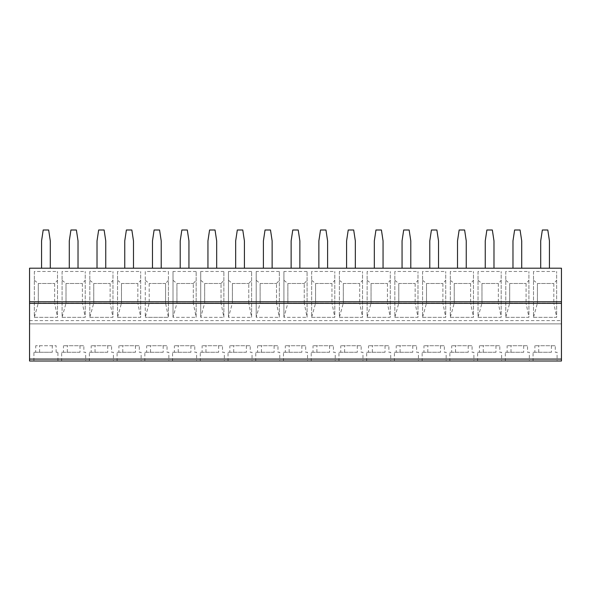 <?xml version="1.0" encoding="UTF-8"?>
<svg xmlns="http://www.w3.org/2000/svg" width="591" height="591" viewBox="0 0 591 591"><rect width="100%" height="100%" fill="white"/><g stroke="black" fill="none" stroke-linecap="round" stroke-linejoin="round"><path stroke-width="0.44" stroke-dasharray="2.96 2.22" d="M29.55 361.005L29.55 323.883L561.45 323.883L29.55 323.883L29.55 268.203L561.45 268.203L561.45 361.005M54.616 361.005L37.24 361.005M79.999 345.72L79.999 352.273L61.649 352.273L61.649 361.005L85.665 361.005L61.649 361.005L85.665 361.005L85.665 352.273L83.856 352.273L83.856 345.72L63.459 345.72L83.856 345.72M107.725 345.72L107.725 352.273L89.381 352.273L89.381 361.005L113.398 361.005L89.381 361.005L113.398 361.005L113.398 352.273L111.588 352.273L111.588 345.72L91.184 345.72L111.588 345.72M135.457 345.72L135.457 352.273L117.107 352.273L117.107 361.005L141.123 361.005L117.107 361.005L141.123 361.005L141.123 352.273L139.313 352.273L139.313 345.72L118.917 345.72L139.313 345.72M163.19 345.72L163.19 352.273L144.839 352.273L144.839 361.005L168.856 361.005L144.839 361.005L168.856 361.005L168.856 352.273L167.046 352.273L167.046 345.72L146.649 345.72L167.046 345.72M190.915 345.72L190.915 352.273L172.572 352.273L172.572 361.005L196.589 361.005L172.572 361.005L196.589 361.005L196.589 352.273L194.779 352.273L194.779 345.72L174.382 345.72L194.779 345.72M218.648 345.72L218.648 352.273L200.297 352.273L200.297 361.005L224.321 361.005L200.297 361.005L224.321 361.005L224.321 352.273L222.511 352.273L222.511 345.72L202.107 345.72L222.511 345.72M246.381 345.72L246.381 352.273L228.03 352.273L228.03 361.005L252.047 361.005L228.03 361.005L252.047 361.005L252.047 352.273L250.237 352.273L250.237 345.72L229.84 345.72L250.237 345.72M274.106 345.72L274.106 352.273L255.763 352.273L255.763 361.005L279.779 361.005L255.763 361.005L279.779 361.005L279.779 352.273L277.969 352.273L277.969 345.72L257.573 345.72L277.969 345.72M301.838 345.72L301.838 352.273L283.488 352.273L283.488 361.005L307.512 361.005L283.488 361.005L307.512 361.005L307.512 352.273L305.702 352.273L305.702 345.72L285.298 345.72L305.702 345.72M329.571 345.72L329.571 352.273L311.221 352.273L311.221 361.005L335.237 361.005L311.221 361.005L335.237 361.005L335.237 352.273L333.427 352.273L333.427 345.72L313.031 345.72L333.427 345.72M357.304 345.72L357.304 352.273L338.953 352.273L338.953 361.005L362.97 361.005L338.953 361.005L362.97 361.005L362.97 352.273L361.16 352.273L361.16 345.72L340.763 345.72L361.16 345.72M385.029 345.72L385.029 352.273L366.679 352.273L366.679 361.005L390.703 361.005L366.679 361.005L390.703 361.005L390.703 352.273L388.893 352.273L388.893 345.72L368.489 345.72L388.893 345.72M412.762 345.72L412.762 352.273L394.411 352.273L394.411 361.005L418.428 361.005L394.411 361.005L418.428 361.005L418.428 352.273L416.618 352.273L416.618 345.72L396.221 345.72L416.618 345.72M440.494 345.72L440.494 352.273L422.144 352.273L422.144 361.005L446.161 361.005L422.144 361.005L446.161 361.005L446.161 352.273L444.351 352.273L444.351 345.72L423.954 345.72L444.351 345.72M468.22 345.72L468.22 352.273L449.877 352.273L449.877 361.005L473.893 361.005L449.877 361.005L473.893 361.005L473.893 352.273L472.083 352.273L472.083 345.72L451.687 345.72L472.083 345.72M495.952 345.72L495.952 352.273L477.602 352.273L477.602 361.005L501.619 361.005L477.602 361.005L501.619 361.005L501.619 352.273L499.816 352.273L499.816 345.72L479.412 345.72L499.816 345.72M523.685 345.72L523.685 352.273L505.335 352.273L505.335 361.005L529.351 361.005L505.335 361.005L529.351 361.005L529.351 352.273L527.541 352.273L527.541 345.72L507.144 345.72L527.541 345.72M551.41 345.72L551.41 352.273L533.067 352.273L533.067 361.005L557.084 361.005L533.067 361.005L557.084 361.005L557.084 352.273L555.274 352.273L555.274 345.72L534.877 345.72L555.274 345.72M57.933 361.005L57.933 352.273L56.123 352.273L56.123 345.72L35.726 345.72L56.123 345.72M33.916 361.005L33.916 352.273L52.267 352.273L52.267 345.72M57.933 352.273L56.123 352.273M52.267 352.273L35.726 352.273L35.726 345.72M33.916 352.273L35.726 352.273M39.59 352.273L39.59 345.72M34.352 271.476L34.352 317.337L57.497 317.337L57.497 271.476L57.497 317.337L34.352 317.337L34.352 271.476L57.497 271.476M62.085 271.476L62.085 317.337L85.23 317.337L85.23 271.476L85.23 317.337L62.085 317.337L62.085 271.476L85.23 271.476M89.817 271.476L89.817 317.337L112.962 317.337L112.962 271.476L112.962 317.337L89.817 317.337L89.817 271.476L112.962 271.476M117.543 271.476L117.543 317.337L140.688 317.337L140.688 271.476L140.688 317.337L117.543 317.337L117.543 271.476L140.688 271.476M145.275 271.476L145.275 317.337L149.205 303.139L165.583 303.139L168.42 317.337L145.275 317.337L168.42 317.337L168.42 271.476L145.275 271.476L145.275 317.337M196.153 271.476L173.008 271.476L173.008 317.337L196.153 317.337L196.153 271.476L196.153 317.337L193.309 303.139L176.938 303.139L173.008 317.337L196.153 317.337M223.878 271.476L200.733 271.476L200.733 317.337L223.878 317.337L223.878 271.476L223.878 317.337L221.041 303.139L204.663 303.139L200.733 317.337L223.878 317.337M251.611 271.476L228.466 271.476L228.466 317.337L251.611 317.337L251.611 271.476L251.611 317.337L248.774 303.139L232.396 303.139L228.466 317.337L251.611 317.337M279.344 271.476L256.199 271.476L256.199 317.337L279.344 317.337L279.344 271.476L279.344 317.337L276.507 303.139L260.129 303.139L256.199 317.337L279.344 317.337M307.076 271.476L283.924 271.476L283.924 317.337L307.076 317.337L307.076 271.476L307.076 317.337L304.232 303.139L287.861 303.139L283.924 317.337L307.076 317.337M311.656 271.476L311.656 317.337L334.801 317.337L334.801 271.476L334.801 317.337L311.656 317.337L311.656 271.476L334.801 271.476M339.389 271.476L339.389 317.337L362.534 317.337L362.534 271.476L362.534 317.337L339.389 317.337L339.389 271.476L362.534 271.476M367.122 271.476L367.122 317.337L390.267 317.337L390.267 271.476L390.267 317.337L367.122 317.337L367.122 271.476L390.267 271.476M394.847 271.476L394.847 317.337L417.992 317.337L417.992 271.476L417.992 317.337L394.847 317.337L394.847 271.476L417.992 271.476M422.58 271.476L422.58 317.337L445.725 317.337L445.725 271.476L445.725 317.337L422.58 317.337L422.58 271.476L445.725 271.476M450.312 271.476L450.312 317.337L473.457 317.337L473.457 271.476L473.457 317.337L450.312 317.337L450.312 271.476L473.457 271.476M478.038 271.476L478.038 317.337L501.183 317.337L501.183 271.476L501.183 317.337L478.038 317.337L478.038 271.476L501.183 271.476M505.77 271.476L505.77 317.337L528.915 317.337L528.915 271.476L528.915 317.337L505.77 317.337L505.77 271.476L528.915 271.476M533.503 271.476L533.503 317.337L556.648 317.337L556.648 271.476L556.648 317.337L533.503 317.337L533.503 271.476L556.648 271.476M41.562 268.203L50.294 268.203L41.562 268.203L41.562 240.914L43.195 229.995L48.654 229.995L50.294 240.914L50.294 268.203M69.287 268.203L78.027 268.203L69.287 268.203L69.287 240.914L70.927 229.995L76.387 229.995L78.027 240.914L78.027 268.203M97.02 268.203L105.752 268.203L97.02 268.203L97.02 240.914L98.66 229.995L104.119 229.995L105.752 240.914L105.752 268.203M124.753 268.203L133.485 268.203L124.753 268.203L124.753 240.914L126.385 229.995L131.845 229.995L133.485 240.914L133.485 268.203M152.478 268.203L161.217 268.203L152.478 268.203L152.478 240.914L154.118 229.995L159.577 229.995L161.217 240.914L161.217 268.203M180.211 268.203L188.943 268.203L180.211 268.203L180.211 240.914L181.851 229.995L187.31 229.995L188.943 240.914L188.943 268.203M207.943 268.203L216.675 268.203L207.943 268.203L207.943 240.914L209.576 229.995L215.035 229.995L216.675 240.914L216.675 268.203M235.669 268.203L244.408 268.203L235.669 268.203L235.669 240.914L237.309 229.995L242.768 229.995L244.408 240.914L244.408 268.203M263.401 268.203L272.133 268.203L263.401 268.203L263.401 240.914L265.041 229.995L270.501 229.995L272.133 240.914L272.133 268.203M291.134 268.203L299.866 268.203L291.134 268.203L291.134 240.914L292.774 229.995L298.226 229.995L299.866 240.914L299.866 268.203M318.867 268.203L327.599 268.203L318.867 268.203L318.867 240.914L320.499 229.995L325.959 229.995L327.599 240.914L327.599 268.203M346.592 268.203L355.331 268.203L346.592 268.203L346.592 240.914L348.232 229.995L353.691 229.995L355.331 240.914L355.331 268.203M374.325 268.203L383.057 268.203L374.325 268.203L374.325 240.914L375.965 229.995L381.424 229.995L383.057 240.914L383.057 268.203M402.057 268.203L410.789 268.203L402.057 268.203L402.057 240.914L403.69 229.995L409.149 229.995L410.789 240.914L410.789 268.203M429.783 268.203L438.522 268.203L429.783 268.203L429.783 240.914L431.423 229.995L436.882 229.995L438.522 240.914L438.522 268.203M457.515 268.203L466.247 268.203L457.515 268.203L457.515 240.914L459.155 229.995L464.615 229.995L466.247 240.914L466.247 268.203M485.248 268.203L493.98 268.203L485.248 268.203L485.248 240.914L486.881 229.995L492.34 229.995L493.98 240.914L493.98 268.203M512.973 268.203L521.713 268.203L512.973 268.203L512.973 240.914L514.613 229.995L520.073 229.995L521.713 240.914L521.713 268.203M540.706 268.203L549.438 268.203L540.706 268.203L540.706 240.914L542.346 229.995L547.805 229.995L549.438 240.914L549.438 268.203M34.352 280.289L38.282 283.488L38.282 303.139L34.352 317.337M38.282 283.488L54.66 283.488L38.282 283.488L38.282 303.139L54.66 303.139L57.497 317.337M54.66 283.488L54.66 303.139L54.66 283.488L57.497 280.289M38.282 303.139L54.66 303.139M62.085 280.289L66.015 283.488L66.015 303.139L62.085 317.337M66.015 283.488L82.393 283.488L66.015 283.488L66.015 303.139L82.393 303.139L85.23 317.337M82.393 283.488L82.393 303.139L82.393 283.488L85.23 280.289M66.015 303.139L82.393 303.139M89.817 280.289L93.747 283.488L93.747 303.139L89.817 317.337M93.747 283.488L110.118 283.488L93.747 283.488L93.747 303.139L110.118 303.139L112.962 317.337M110.118 283.488L110.118 303.139L110.118 283.488L112.962 280.289M93.747 303.139L110.118 303.139M117.543 280.289L121.473 283.488L121.473 303.139L117.543 317.337M121.473 283.488L137.851 283.488L121.473 283.488L121.473 303.139L137.851 303.139L140.688 317.337M137.851 283.488L137.851 303.139L137.851 283.488L140.688 280.289M121.473 303.139L137.851 303.139M145.275 280.289L149.205 283.488L149.205 303.139L165.583 303.139L165.583 283.488L168.42 280.289L168.42 317.337M168.42 271.476L168.42 280.289M165.583 283.488L149.205 283.488L165.583 283.488L165.583 303.139M149.205 283.488L149.205 303.139M173.008 271.476L173.008 317.337M173.008 280.289L176.938 283.488L176.938 303.139L193.309 303.139L193.309 283.488L193.309 303.139M176.938 283.488L193.309 283.488L176.938 283.488L176.938 303.139M193.309 283.488L196.153 280.289M200.733 271.476L200.733 317.337M200.733 280.289L204.663 283.488L204.663 303.139L221.041 303.139L221.041 283.488L221.041 303.139M204.663 283.488L221.041 283.488L204.663 283.488L204.663 303.139M221.041 283.488L223.878 280.289M228.466 271.476L228.466 317.337M228.466 280.289L232.396 283.488L232.396 303.139L248.774 303.139L248.774 283.488L248.774 303.139M232.396 283.488L248.774 283.488L232.396 283.488L232.396 303.139M248.774 283.488L251.611 280.289M256.199 271.476L256.199 317.337M256.199 280.289L260.129 283.488L260.129 303.139L276.507 303.139L276.507 283.488L276.507 303.139M260.129 283.488L276.507 283.488L260.129 283.488L260.129 303.139M276.507 283.488L279.344 280.289M283.924 271.476L283.924 317.337M283.924 280.289L287.861 283.488L287.861 303.139L304.232 303.139L304.232 283.488L304.232 303.139M287.861 283.488L304.232 283.488L287.861 283.488L287.861 303.139M304.232 283.488L307.076 280.289M311.656 280.289L315.587 283.488L315.587 303.139L311.656 317.337M315.587 283.488L331.965 283.488L315.587 283.488L315.587 303.139L331.965 303.139L334.801 317.337M331.965 283.488L331.965 303.139L331.965 283.488L334.801 280.289M315.587 303.139L331.965 303.139M339.389 280.289L343.319 283.488L343.319 303.139L339.389 317.337M343.319 283.488L359.697 283.488L343.319 283.488L343.319 303.139L359.697 303.139L362.534 317.337M359.697 283.488L359.697 303.139L359.697 283.488L362.534 280.289M343.319 303.139L359.697 303.139M367.122 280.289L371.052 283.488L371.052 303.139L367.122 317.337M371.052 283.488L387.423 283.488L371.052 283.488L371.052 303.139L387.423 303.139L390.267 317.337M387.423 283.488L387.423 303.139L387.423 283.488L390.267 280.289M371.052 303.139L387.423 303.139M394.847 280.289L398.777 283.488L398.777 303.139L394.847 317.337M398.777 283.488L415.155 283.488L398.777 283.488L398.777 303.139L415.155 303.139L417.992 317.337M415.155 283.488L415.155 303.139L415.155 283.488L417.992 280.289M398.777 303.139L415.155 303.139M422.58 280.289L426.51 283.488L426.51 303.139L422.58 317.337M426.51 283.488L442.888 283.488L426.51 283.488L426.51 303.139L442.888 303.139L445.725 317.337M442.888 283.488L442.888 303.139L442.888 283.488L445.725 280.289M426.51 303.139L442.888 303.139M450.312 280.289L454.243 283.488L454.243 303.139L450.312 317.337M454.243 283.488L470.613 283.488L454.243 283.488L454.243 303.139L470.613 303.139L473.457 317.337M470.613 283.488L470.613 303.139L470.613 283.488L473.457 280.289M454.243 303.139L470.613 303.139M478.038 280.289L481.968 283.488L481.968 303.139L478.038 317.337M481.968 283.488L498.346 283.488L481.968 283.488L481.968 303.139L498.346 303.139L501.183 317.337M498.346 283.488L498.346 303.139L498.346 283.488L501.183 280.289M481.968 303.139L498.346 303.139M505.77 280.289L509.701 283.488L509.701 303.139L505.77 317.337M509.701 283.488L526.079 283.488L509.701 283.488L509.701 303.139L526.079 303.139L528.915 317.337M526.079 283.488L526.079 303.139L526.079 283.488L528.915 280.289M509.701 303.139L526.079 303.139M533.503 280.289L537.433 283.488L537.433 303.139L533.503 317.337M537.433 283.488L553.811 283.488L537.433 283.488L537.433 303.139L553.811 303.139L556.648 317.337M553.811 283.488L553.811 303.139L553.811 283.488L556.648 280.289M537.433 303.139L553.811 303.139M85.665 352.273L83.856 352.273M79.999 352.273L63.459 352.273L63.459 345.72M61.649 352.273L63.459 352.273M67.315 352.273L67.315 345.72M113.398 352.273L111.588 352.273M107.725 352.273L91.184 352.273L91.184 345.72M89.381 352.273L91.184 352.273M95.048 352.273L95.048 345.72M141.123 352.273L139.313 352.273M135.457 352.273L118.917 352.273L118.917 345.72M117.107 352.273L118.917 352.273M122.78 352.273L122.78 345.72M168.856 352.273L167.046 352.273M163.19 352.273L146.649 352.273L146.649 345.72M144.839 352.273L146.649 352.273M150.506 352.273L150.506 345.72M196.589 352.273L194.779 352.273M190.915 352.273L174.382 352.273L174.382 345.72M172.572 352.273L174.382 352.273M178.238 352.273L178.238 345.72M224.321 352.273L222.511 352.273M218.648 352.273L202.107 352.273L202.107 345.72M200.297 352.273L202.107 352.273M205.971 352.273L205.971 345.72M252.047 352.273L250.237 352.273M246.381 352.273L229.84 352.273L229.84 345.72M228.03 352.273L229.84 352.273M233.696 352.273L233.696 345.72M279.779 352.273L277.969 352.273M274.106 352.273L257.573 352.273L257.573 345.72M255.763 352.273L257.573 352.273M261.429 352.273L261.429 345.72M307.512 352.273L305.702 352.273M301.838 352.273L285.298 352.273L285.298 345.72M283.488 352.273L285.298 352.273M289.162 352.273L289.162 345.72M335.237 352.273L333.427 352.273M329.571 352.273L313.031 352.273L313.031 345.72M311.221 352.273L313.031 352.273M316.894 352.273L316.894 345.72M362.97 352.273L361.16 352.273M357.304 352.273L340.763 352.273L340.763 345.72M338.953 352.273L340.763 352.273M344.619 352.273L344.619 345.72M390.703 352.273L388.893 352.273M385.029 352.273L368.489 352.273L368.489 345.72M366.679 352.273L368.489 352.273M372.352 352.273L372.352 345.72M418.428 352.273L416.618 352.273M412.762 352.273L396.221 352.273L396.221 345.72M394.411 352.273L396.221 352.273M400.085 352.273L400.085 345.72M446.161 352.273L444.351 352.273M440.494 352.273L423.954 352.273L423.954 345.72M422.144 352.273L423.954 352.273M427.81 352.273L427.81 345.72M473.893 352.273L472.083 352.273M468.22 352.273L451.687 352.273L451.687 345.72M449.877 352.273L451.687 352.273M455.543 352.273L455.543 345.72M501.619 352.273L499.816 352.273M495.952 352.273L479.412 352.273L479.412 345.72M477.602 352.273L479.412 352.273M483.275 352.273L483.275 345.72M529.351 352.273L527.541 352.273M523.685 352.273L507.144 352.273L507.144 345.72M505.335 352.273L507.144 352.273M511.001 352.273L511.001 345.72M557.084 352.273L555.274 352.273M551.41 352.273L534.877 352.273L534.877 345.72M533.067 352.273L534.877 352.273M538.733 352.273L538.733 345.72M29.55 358.981L561.45 358.981M29.55 320.61L561.45 320.61"/><path stroke-width="0.89" d="M561.45 301.779L561.45 268.203L29.55 268.203L29.55 301.779L561.45 301.779L561.45 361.005L29.55 361.005L29.55 301.779M37.24 361.005L54.616 361.005M61.649 361.005L557.084 361.005M41.562 268.203L41.562 240.914L43.195 229.995L48.654 229.995L50.294 240.914L50.294 268.203M69.287 268.203L69.287 240.914L70.927 229.995L76.387 229.995L78.027 240.914L78.027 268.203M97.02 268.203L97.02 240.914L98.66 229.995L104.119 229.995L105.752 240.914L105.752 268.203M124.753 268.203L124.753 240.914L126.385 229.995L131.845 229.995L133.485 240.914L133.485 268.203M152.478 268.203L152.478 240.914L154.118 229.995L159.577 229.995L161.217 240.914L161.217 268.203M180.211 268.203L180.211 240.914L181.851 229.995L187.31 229.995L188.943 240.914L188.943 268.203M207.943 268.203L207.943 240.914L209.576 229.995L215.035 229.995L216.675 240.914L216.675 268.203M235.669 268.203L235.669 240.914L237.309 229.995L242.768 229.995L244.408 240.914L244.408 268.203M263.401 268.203L263.401 240.914L265.041 229.995L270.501 229.995L272.133 240.914L272.133 268.203M291.134 268.203L291.134 240.914L292.774 229.995L298.226 229.995L299.866 240.914L299.866 268.203M318.867 268.203L318.867 240.914L320.499 229.995L325.959 229.995L327.599 240.914L327.599 268.203M346.592 268.203L346.592 240.914L348.232 229.995L353.691 229.995L355.331 240.914L355.331 268.203M374.325 268.203L374.325 240.914L375.965 229.995L381.424 229.995L383.057 240.914L383.057 268.203M402.057 268.203L402.057 240.914L403.69 229.995L409.149 229.995L410.789 240.914L410.789 268.203M429.783 268.203L429.783 240.914L431.423 229.995L436.882 229.995L438.522 240.914L438.522 268.203M457.515 268.203L457.515 240.914L459.155 229.995L464.615 229.995L466.247 240.914L466.247 268.203M485.248 268.203L485.248 240.914L486.881 229.995L492.34 229.995L493.98 240.914L493.98 268.203M512.973 268.203L512.973 240.914L514.613 229.995L520.073 229.995L521.713 240.914L521.713 268.203M540.706 268.203L540.706 240.914L542.346 229.995L547.805 229.995L549.438 240.914L549.438 268.203M29.55 303.375L561.45 303.375M29.55 359.077L561.45 359.077M85.665 361.005L89.381 361.005M113.398 361.005L117.107 361.005M141.123 361.005L144.839 361.005M168.856 361.005L172.572 361.005M196.589 361.005L200.297 361.005M224.321 361.005L228.03 361.005M252.047 361.005L255.763 361.005M279.779 361.005L283.488 361.005M307.512 361.005L311.221 361.005M335.237 361.005L338.953 361.005M362.97 361.005L366.679 361.005M390.703 361.005L394.411 361.005M418.428 361.005L422.144 361.005M446.161 361.005L449.877 361.005M473.893 361.005L477.602 361.005M501.619 361.005L505.335 361.005M529.351 361.005L533.067 361.005M29.55 361.005L561.45 361.005"/></g></svg>
